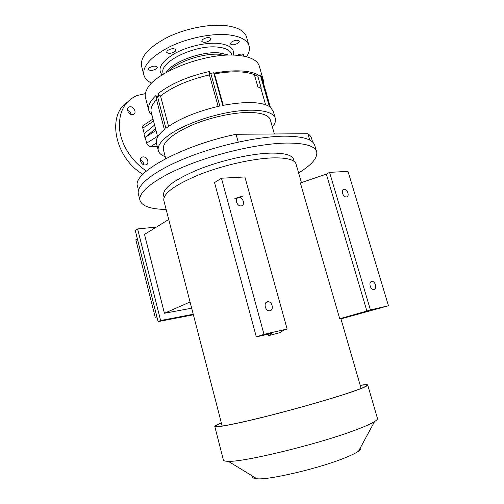 <?xml version="1.0" encoding="UTF-8"?>
<svg xmlns="http://www.w3.org/2000/svg" width="504" height="504" viewBox="0 0 504 504"><rect width="100%" height="100%" fill="white"/><g stroke="black" fill="none" stroke-linecap="round" stroke-linejoin="round"><path stroke-width="0.76" d="M137.617 186.745L137.46 186.127C132.117 173.319 180.98 145.725 236.048 134.278L307.856 133.718C309.979 135.173 311.252 136.868 311.686 138.789L312.669 142.122M307.856 133.718L309.733 140.081M163.428 149.738L163.309 149.278C162.584 142.241 171.839 134.303 191.073 125.471C209.588 117.47 233.881 112.172 250.198 112.461C262.427 112.846 269.168 115.416 270.415 120.179L274.378 133.976M127.55 110.376C129.459 111.107 130.656 112.461 131.153 114.446M132.3 114.641L133.377 114.465C136.956 113.375 134.24 106.615 130.278 106.735L129.137 106.93C125.59 108.051 128.363 114.805 132.3 114.641M140.364 160.14C142.5 160.978 143.697 162.527 143.961 164.795M145.215 164.972L145.883 164.871C149.927 164.027 147.357 156.555 143.142 156.889L142.399 156.996C138.392 157.878 141.019 165.344 145.215 164.972M156.719 68.513L157.349 67.171C155.44 65.552 152.63 65.848 148.938 68.065L148.327 69.382C150.236 71.001 153.033 70.711 156.719 68.513M175.197 51.332L175.902 49.814C173.968 48.088 171.089 48.39 167.271 50.728L166.591 52.214C168.519 53.941 171.392 53.651 175.197 51.332M210.162 40.307L210.987 38.644C209.141 36.95 206.306 37.271 202.482 39.614L201.682 41.259C203.522 42.947 206.344 42.632 210.162 40.307M238.449 42.871L239.35 41.196C237.642 39.646 234.933 39.986 231.216 42.216L230.341 43.873C232.042 45.417 234.738 45.083 238.449 42.871M243.274 56.102L243.741 54.942C242.651 53.663 240.389 53.789 236.949 55.32M165.249 156.694C161.23 155.226 158.892 153.128 158.243 150.394C157.431 146.462 160.385 141.813 167.095 136.458C180.016 126.271 207.465 115.718 231.916 111.857C256.41 107.957 273.829 111.17 275.373 118.572C275.915 121.13 274.919 123.959 272.393 127.058M156.498 143.678L156.366 143.167C155.553 139.287 158.218 134.738 164.367 129.528L156.001 97.688L157.487 96.39L165.892 128.312C178.851 118.793 196.818 111.365 219.807 106.023L210.773 73.37L213.702 72.784L222.749 105.412C245.234 101.291 260.77 101.644 269.356 106.476L260.423 75.442L261.418 76.211L270.327 107.144L273.3 111.397L275.197 117.974M151.691 83.173C147.326 81.119 144.711 78.34 143.848 74.844C142.588 65.803 151.263 56.423 169.879 46.708C187.834 37.989 211.793 33.157 228.211 34.807C240.534 36.256 247.521 40.062 249.178 46.223C249.927 49.512 249.033 53.04 246.5 56.801M141.7 66.61L141.536 65.999C140.213 56.731 148.825 47.187 167.366 37.359C185.258 28.558 209.173 23.782 225.603 25.597C237.938 27.166 244.957 31.116 246.658 37.441L248.976 45.517M145.568 98.041L145.41 97.442C144.868 95.017 145.366 92.339 146.91 89.428C154.218 72.343 206.59 52.101 237.208 55.339C244.881 55.975 250.664 57.588 254.564 60.178C257.197 61.954 258.81 64.058 259.39 66.478L263.472 80.64M213.702 72.784L213.961 73.137C224.286 71.221 233.516 70.503 241.649 70.976C249.675 71.511 255.61 73.086 259.453 75.707L260.423 75.442M149.606 112.405L148.705 110.099C147.785 105.834 150.217 100.964 156.001 95.483L156.473 97.266M157.487 96.39L158.477 96.258L157.847 93.87C170.239 83.979 187.513 76.495 209.658 71.423L210.332 73.868L210.773 73.37M146.469 170.988C132.369 162.112 121.508 145.486 119.605 129.673C118.39 112.802 124.11 101.449 136.773 95.615L145.373 93.618M142.928 174.264C115.422 158.666 106.369 115.97 126.913 102.507M156.334 143.016L150.803 146.595L157.223 146.469M225.672 54.004L224.973 54.596M224.652 54.86L224.028 55.364M209.658 71.423L209.425 74.888C188.685 79.739 172.393 86.77 160.537 95.987L168.556 126.372M209.425 74.888L218.131 106.394M213.961 73.137L214.496 73.868C232.086 70.862 245.379 71.14 254.381 74.686L257.865 86.858L260.883 88.339L265.589 104.725M257.865 86.858L261.267 88.232L257.802 76.161L254.381 74.686M257.802 76.161L259.453 75.707M214.496 73.868L223.222 105.317M265.406 90.04L262.672 80.564M261.904 77.893L263.668 81.32L263.85 84.017M144.226 133.61L142.808 128.123C142.462 126.384 142.978 125.25 144.346 124.721L153.002 118.994M150.803 146.595C148.812 146.425 147.433 145.265 146.677 143.117L145.196 137.371L155.994 130.479M261.267 88.232L260.883 88.339M155.528 128.696L145.196 137.371M144.856 137.371L143.942 133.844L154.589 125.093M151.32 112.543L151.175 111.995C150.387 108.379 152.164 104.265 156.511 99.647M160.537 95.987L157.847 93.87M236.048 134.278L238.228 142.103M238.726 197.284C234.253 197.392 236.502 206.249 240.931 205.916L241.101 205.909C245.587 205.733 243.243 196.888 238.827 197.278L238.726 197.284M267.485 301.738C263.491 302.255 264.871 310.47 269.016 310.792L269.968 310.76C273.968 310.18 272.5 301.972 268.367 301.707L267.485 301.738M346.387 196.938L346.286 196.938C342.796 197.253 340.553 189.378 344.106 189.309L344.163 189.302C347.634 188.956 349.927 196.818 346.387 196.938M374.05 289.441L373.477 289.472C370.131 289.384 368.443 281.9 371.675 281.503L372.204 281.471C375.537 281.522 377.276 288.994 374.05 289.441M166.137 209.437C150.538 209.236 141.8 206.155 139.936 200.201C138.077 191.961 155.818 177.918 187.501 165.249C219.114 152.592 260.404 143.451 286.543 143.06C305.254 143.004 315.321 146.04 316.745 152.164C317.482 158.155 311.441 165.085 298.614 172.941M138.455 194.355L138.304 193.75C136.376 185.252 154.022 170.944 185.617 158.168C217.142 145.404 258.388 136.345 284.546 136.162C303.276 136.256 313.381 139.463 314.861 145.782L316.518 151.383M242.569 196.151L238.82 197.278L236.716 198.507M238.65 197.329L234.851 198.412M163.636 195.577L163.523 195.13C162.975 188.124 174.567 179.594 198.286 169.539C221.155 160.367 250.935 153.638 270.402 153.115C284.773 152.895 292.541 155.112 293.693 159.762L294.191 161.475M221.369 423.02C217.306 424.645 215.378 425.729 215.586 426.271C216.166 427.613 233.762 424.393 261.696 417.495C289.573 410.615 324.116 400.901 344.956 394.115C360.139 389.132 367.447 386.146 366.887 385.163C366.502 384.716 364.285 384.791 360.24 385.396M223.385 459.938L223.436 460.133C223.738 460.889 225.351 461.28 228.281 461.305C243.558 462.332 319.498 443.848 355.856 429.893C364.89 426.504 371.127 423.725 374.579 421.558C376.841 420.122 377.792 419.032 377.42 418.301L367.731 385.081M221.351 422.925C216.764 424.727 214.578 425.911 214.786 426.497C215.366 427.852 233.15 424.601 261.4 417.627C289.586 410.666 324.519 400.844 345.574 393.989C360.889 388.956 368.26 385.944 367.693 384.955C367.271 384.47 364.776 384.59 360.209 385.308M252.932 476.349C252.176 477.735 253.506 478.542 256.92 478.775C269.098 480.173 320.084 468.147 345.24 457.72C351.527 455.175 355.956 452.995 358.533 451.168C360.769 449.555 361.418 448.365 360.473 447.584M339.728 318.748L366.881 311.031L326.34 174.113L300.378 182.971L339.728 318.748L340.931 318.881L388.464 305.758L347.999 171.366L329.566 172.368L370.409 309.903L388.464 305.758M163.888 200.737L163.775 200.296C163.258 193.353 175.077 184.811 199.238 174.667C222.522 165.407 252.819 158.533 272.576 157.891C287.135 157.588 294.985 159.737 296.119 164.336L301.423 182.618M237.869 197.782L237.126 197.996M287.135 329.024L244.875 176.954L221.439 178.227L264.002 334.335L287.135 329.024L283.695 330.158L280.243 332.533L268.783 335.632L268.374 334.12M156.939 316.978L155.226 317.299L135.822 239.772L137.353 238.827M155.226 317.299L156.845 316.588M190.071 301.984L164.424 313.255L144.516 234.404L168.733 219.467M164.424 313.255L191.678 308.196M193.385 314.798L158.099 321.609L160.625 320.525L137.611 228.929L156.41 227.071M137.611 228.929L135.248 230.435L158.099 321.609M193.246 314.25L160.625 320.525M366.881 311.031L370.409 309.903M326.34 174.113L329.566 172.368M264.002 334.335L256.328 336.892L271.864 333.314L268.783 335.632M256.328 336.892L214.534 182.587L221.439 178.227M162.156 74.932C157.084 69.086 161.003 62.099 173.899 53.972C186.467 46.721 205.481 42.223 218.371 43.401C229.774 44.78 234.738 48.693 233.276 55.144M231.695 54.697L231.632 54.476C230.504 50.387 225.811 47.924 217.558 47.086C194.953 44.472 158.792 62.244 163.107 73.099L163.214 73.49M166.112 72.544C172.022 62.061 201.348 51.049 219.177 52.882L227.839 54.772M220.506 54.325C204.101 52.737 177.433 61.501 168.147 71.417M153.55 121.105L142.808 128.123M146.677 143.117L157.513 136.3M165.747 158.609L163.309 149.278M156.366 143.167L158.243 150.394M143.848 74.844L141.536 65.999M221.376 55.572L220.664 53.027M152.082 115.492C150.312 113.633 149.241 112.033 148.869 110.691L145.41 97.442M157.683 136.949L151.175 111.995M163.107 73.099L163.302 74.214M142.399 156.996L140.78 158.256M129.137 106.93L127.796 108.139M138.493 190.216L137.46 186.127M266.093 91.797L266.32 93.221M358.533 451.168L374.579 421.558M361.116 388.433L340.943 318.875M222.163 426.069L163.775 200.296M256.92 478.775L228.281 461.305M223.436 460.133L214.786 426.497M164.102 197.36L163.523 195.13M139.936 200.201L138.304 193.75M370.73 282.001L372.204 281.471M342.827 189.977L344.163 189.302M265.942 302.639L268.367 301.707"/></g></svg>
